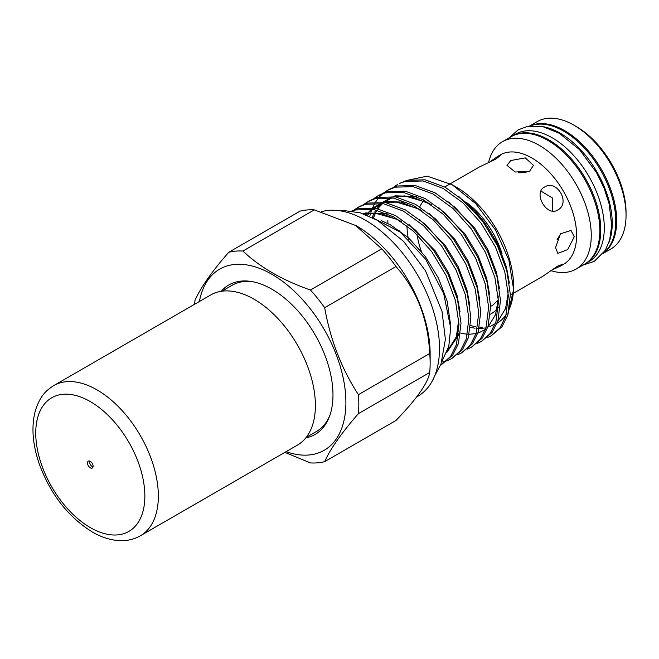 <?xml version="1.0" encoding="UTF-8"?>
<svg xmlns="http://www.w3.org/2000/svg" width="659" height="659" viewBox="0 0 659 659"><rect width="100%" height="100%" fill="white"/><g stroke="black" fill="none" stroke-linecap="round" stroke-linejoin="round"><path stroke-width="0.99" d="M254.086 299.244A86.7 50.051 60 0 1 310.727 375.638A86.7 50.051 60 0 1 297.431 445.113L140.392 535.783A86.7 50.051 60 0 0 153.679 466.308A86.7 50.051 60 0 0 97.046 389.914A86.7 50.051 60 0 0 53.7 385.614L210.74 294.952A86.7 50.051 60 0 1 254.086 299.244M93.018 466.967A3.97 2.29 60 0 1 92.326 466.663A3.97 2.29 60 0 1 89.608 461.053M90.299 467.832A3.97 2.29 60 0 1 87.705 464.34A3.97 2.29 60 0 1 88.314 461.152A3.97 2.29 60 0 1 90.299 461.349A3.97 2.29 60 0 1 92.894 464.85A3.97 2.29 60 0 1 92.285 468.03A3.97 2.29 60 0 1 90.299 467.832M329.599 416.101A84.377 48.717 60 0 1 316.46 431.456L306.229 437.362M603.232 253.394L610.819 249.011A73.561 42.473 -120 0 0 626.05 215.345A73.561 42.473 -120 0 0 574.038 125.251A73.561 42.473 -120 0 0 537.258 121.602L529.671 125.984M603.397 253.171A73.561 42.473 -120 0 0 616.692 220.74A73.561 42.473 -120 0 0 585.876 148.11A73.561 42.473 -120 0 0 529.943 125.951M574.038 125.251L576.378 126.602A70.249 40.561 60 0 1 626.05 212.643L626.05 215.345M608.85 242.685A73.561 42.473 -120 0 0 560.232 133.217A73.561 42.473 -120 0 0 541.756 126.47M603.677 252.792A73.561 42.473 -120 0 0 610.852 192.996A73.561 42.473 -120 0 0 563.742 131.19A73.561 42.473 -120 0 0 530.421 125.902M511.524 136.471A73.561 42.473 60 0 1 511.985 136.199L515.495 134.172A73.561 42.473 60 0 1 552.275 137.813A73.561 42.473 60 0 1 600.333 202.634A73.561 42.473 60 0 1 589.055 261.582L585.546 263.608A73.561 42.473 60 0 1 585.077 263.872M511.985 136.199A73.561 42.473 60 0 1 548.766 139.84A73.561 42.473 60 0 1 596.823 204.661A73.561 42.473 60 0 1 585.546 263.608M510.387 295.034L542.464 276.516L557.736 266.079L563.05 264.094L561.18 265.709L551.352 270.305M489.085 162.452L497.982 156.241L500.313 155.433L495.939 159.041L479.258 167.048L450.369 183.729M529.581 171.324L515.165 172.007L506.985 165.343L510.857 160.516L525.272 157.88L533.452 165.343L529.581 171.324M557.736 210.007C546.855 217.239 532.777 192.922 544.499 187.074C556.929 178.951 570.982 203.302 557.736 210.007M555.553 247.586L560.479 233.788L571.032 230.436L574.269 236.779L567.654 249.604L557.802 253.361L555.553 247.586M550.875 270.651A73.561 42.473 -120 0 0 576.024 269.103L584.607 264.144A73.561 42.473 -120 0 0 599.847 230.469A73.561 42.473 -120 0 0 567.737 156.447A73.561 42.473 -120 0 0 511.046 136.734L502.463 141.693A73.561 42.473 -120 0 0 488.541 162.691M576.024 269.103A73.561 42.473 -120 0 0 591.255 235.428A73.561 42.473 -120 0 0 559.145 161.397A73.561 42.473 -120 0 0 502.463 141.693M561.18 265.709L563.519 264.358A63.206 36.492 -120 0 0 576.609 235.428A63.206 36.492 -120 0 0 549.021 171.826A63.206 36.492 -120 0 0 500.321 154.89L497.982 156.241M442.164 360.753L448.779 346.428L450.674 327.869L443.688 293.568L425.681 259.275L400.227 232.092L372.335 217.61M399.766 230.757A80.975 46.748 -120 0 0 399.906 231.844M470.641 325.538A80.975 46.748 -120 0 0 475.592 326.642M479.48 327.095A80.975 46.748 -120 0 0 482.553 327.169M487.989 326.625A80.975 46.748 -120 0 0 488.649 326.493M497.347 323.075A80.975 46.748 -120 0 0 506.318 314.376M509.3 308.964A80.975 46.748 -120 0 0 513.583 287.851M406.084 180.574L427.189 176.159L452.107 184.701L456.341 187.148A80.975 46.748 -120 0 1 513.6 286.319L513.6 289.4L507.727 315.257M387.854 220.205A88.916 51.336 -120 0 0 387.937 223.903M491.194 335.81L502.01 326.699L507.792 315.027L510.379 294.655L506.812 270.734L497.388 245.626L482.981 221.819L464.966 201.67L445.039 187.189L425.121 179.808L407.097 180.286L399.354 183.499L405.087 181.447L423.103 180.97L443.029 188.35L462.947 202.832L480.971 222.981L495.37 246.787L504.794 271.895L508.369 295.817L505.782 316.196L500 327.861L491.194 335.81L487.075 337.754M481.317 341.51L492.141 332.4L497.924 320.735L500.502 300.356L496.935 276.434L487.512 251.326L473.104 227.52L455.089 207.371L435.162 192.889L415.244 185.508L397.22 185.986L389.477 189.199L387.467 190.36L395.211 187.148L413.234 186.67L433.152 194.051L453.079 208.532L471.094 228.681L485.502 252.488L494.925 277.596L498.492 301.517L495.914 321.897L490.123 333.561L481.317 341.51L477.198 343.454M471.44 347.211L482.264 338.1L488.047 326.436L490.634 306.056L487.059 282.134L477.635 257.026L463.236 233.22L445.212 213.071L425.294 198.59L405.367 191.209L387.352 191.687L379.6 194.899L377.591 196.061L385.334 192.848L403.357 192.37L423.284 199.751L443.202 214.233L461.226 234.382L475.625 258.188L485.049 283.296L488.624 307.218L486.037 327.597L480.254 339.261L471.44 347.211L467.322 349.155M461.572 352.911L472.388 343.8L478.17 332.136L480.757 311.765L477.19 287.835L467.766 262.727L453.359 238.92L435.344 218.772L415.417 204.29L395.499 196.909L377.475 197.387L369.732 200.6L367.722 201.761L375.465 198.548L393.481 198.071L413.407 205.451L433.325 219.933L451.349 240.082L465.748 263.888L475.172 288.996L478.747 312.926L476.16 333.297L470.378 344.962L461.572 352.911L457.445 354.855M451.695 358.611L462.519 349.501L468.302 337.836L470.88 317.465L467.313 293.535L457.89 268.427L443.482 244.621L425.467 224.472L405.54 209.99L385.622 202.61L367.598 203.087L359.855 206.3L357.845 207.461L365.588 204.249L383.612 203.771L403.53 211.152L423.457 225.633L441.472 245.782L455.88 269.589L465.303 294.697L468.87 318.627L466.292 338.998L460.501 350.662L451.695 358.611L447.576 360.555M446.456 360.951L441.719 362.088M440.772 364.674L442.815 363.71M352.318 211.069L355.712 209.949L373.735 209.471L393.654 216.852L413.58 231.334L431.604 251.483L446.003 275.289L455.427 300.397L458.994 324.327L456.415 344.698L450.632 356.362L441.818 364.312L452.642 355.201L458.425 343.537L461.012 323.165L457.437 299.235L448.013 274.128L433.614 250.321L415.59 230.172L395.672 215.691L375.745 208.31L357.73 208.788L351.848 211.004M441.818 364.312L440.665 364.946M393.571 187.205L397.336 184.66M369.732 216.383L370.638 213.088M371.001 211.959L371.528 210.435M372.566 207.84L375.012 203.005M375.696 201.868L378.62 197.848M379.427 196.917L382.788 193.655M383.695 192.906L387.467 190.36M378.612 195.492L374.922 198.194M373.826 198.606L377.591 196.061M363.949 204.306L367.714 201.761M354.072 210.007L357.845 207.461M416.727 396.875L417.839 396.232A104.567 60.373 -120 0 0 439.495 348.364A104.567 60.373 -120 0 0 398.736 248.534A104.567 60.373 -120 0 0 321.403 211.704M429.726 353.504C427.979 318.94 416.727 289.944 395.977 266.524A116.149 67.061 -120 0 0 381.75 248.83L310.438 290.009C282.398 280.207 259.901 267.216 242.94 251.038L314.261 209.867L356.198 225.699A104.567 60.373 60 0 1 430.138 353.768L430.138 363.224A116.149 67.061 -120 0 0 429.726 353.504L358.405 394.675A116.149 67.061 60 0 1 358.817 404.395A116.149 67.061 60 0 1 358.405 413.646C341.56 432.93 330.316 448.936 324.665 461.654A116.149 67.061 60 0 1 310.438 462.923L284.861 452.371M324.665 461.654L395.977 420.475C416.785 398.934 428.037 382.928 429.726 372.467A116.149 67.061 -120 0 0 430.138 363.224M221.202 291.303A86.288 49.82 60 0 1 250.189 281.319A86.288 49.82 60 0 1 332.976 394.939A86.288 49.82 60 0 1 328.965 417.757A86.288 49.82 60 0 1 305.825 437.873M251.598 281.533A84.41 48.733 -120 0 0 231.037 285.907M199.38 301.509A104.567 60.373 60 0 1 279.054 278.823A104.567 60.373 60 0 1 345.901 402.402A104.567 60.373 60 0 1 286.08 451.67M194.693 304.211A116.149 67.061 60 0 1 194.973 300.323C200.748 287.423 212 271.417 228.722 252.306L300.034 211.135A116.149 67.061 -120 0 1 314.261 209.867M221.852 291.212L232.083 285.306A84.377 48.717 60 0 1 251.944 281.599M315.414 432.057A84.41 48.733 -120 0 0 329.484 416.439M429.726 372.467L358.405 413.646M395.977 266.524L324.665 307.704C330.439 340.052 341.692 369.04 358.405 394.675M310.438 290.009A116.149 67.061 60 0 1 324.665 307.704M355.259 225.164L381.75 248.83M228.722 252.306A116.149 67.061 60 0 1 242.94 251.038M452.107 184.701L475.65 203.557L495.576 230.057L508.905 260.223L513.6 289.4M557.119 239.678L561.015 233.171M552.497 211.086L552.258 197.881L540.948 191.077M526.071 172.65L518.493 172.773M90.299 401.595A77.152 44.548 60 0 1 144.856 496.095A77.152 44.548 60 0 1 90.299 527.587A77.152 44.548 60 0 1 35.743 433.095A77.152 44.548 60 0 1 90.299 401.595M498.443 299.837L492.619 305.29A63.206 36.492 60 0 1 490.634 306.303M421.348 251.408A63.206 36.492 60 0 1 417.089 234.67M498.599 248.171A69.821 40.314 -120 0 0 468.483 205.007M419.783 206.86A63.206 36.492 60 0 1 423.63 200.707M466.3 202.362A63.206 36.492 60 0 1 502.01 253.657M406.982 225.732A69.821 40.314 -120 0 0 408.391 239.143M490.387 314.203A69.821 40.314 -120 0 0 498.41 307.391M381.429 220.707L390.54 224.892L408.786 238.113L425.302 256.499L438.507 278.238L447.164 301.163L450.492 324.195M363.093 213.755L365.646 212.939L387.121 213.631M409.214 224.752L435.179 250.799L448.384 272.538L457.041 295.463L459.998 311.608M458.623 333.825L458.03 335.901L446.769 352.499M419.091 219.052L445.047 245.099L458.26 266.837L466.918 289.762L469.875 305.908M383.176 202.231L385.391 201.539L406.867 202.231M428.96 213.351L454.924 239.398L468.129 261.129L476.786 284.062L479.752 300.207M373.291 217.857L376.866 210.139M377.764 208.722L382.014 203.507M383.349 202.255L390.408 197.609M393.052 196.53L395.268 195.83L416.743 196.53M438.836 207.651L464.801 233.698L478.006 255.428L486.663 278.362L489.621 294.507M448.713 201.951L474.669 227.998L487.882 249.728L496.54 272.653L499.497 288.799M389.856 224.999L389.873 224.53M458.582 196.25L484.546 222.297L497.751 244.028L506.409 266.953L509.374 283.098M363.702 213.961L380.54 213.409L398.794 220.131L401.29 221.556M458.746 319.376L456.407 336.84L446.967 352.005M366.503 215.007L367.598 213.483M368.554 212.289L371.585 209.134M373.035 207.898L381.001 203.367M384.164 202.371L400.515 202.049L421.043 210.155M372.137 217.511L374.188 212.972M374.839 211.778L375.968 209.933M376.915 208.541L377.475 207.783M378.423 206.588L381.462 203.433M382.912 202.198L390.869 197.667M394.033 196.67L410.392 196.349L430.912 204.455M53.7 385.614C45.644 390.795 39.894 396.125 35.174 411.348C31.261 426.908 32.571 444.29 39.112 463.483C50.323 494.052 68.042 516.878 92.276 531.961C102.203 537.728 112.038 540.635 121.791 540.668C128.546 540.627 134.741 538.996 140.392 535.783M582.836 265.165L594.212 261.392L605.308 250.338L609.657 240.107L611.692 225.436L609.171 203.969L604.064 188.095L596.527 172.625L579.525 149.634L559.194 133.25L543.164 126.767L527.81 126.281L518.122 129.864L509.275 137.756M434.709 375.819L440.986 364.122L445.385 339.311L442.024 311.402L425.582 270.931L403.679 241.449L377.459 220.353L360.292 212.857L343.355 210.46L339.385 210.715M450.048 183.91L444.701 186.999M364.427 214.224L374.534 212.981L397.039 219.266L401.833 221.935M458.697 318.758L458.631 323.083L456.143 337.177L447.337 351.033M367.565 215.444L369.106 213.252M370.061 212.066L372.697 209.298M374.139 208.046L382.063 203.516M385.21 202.535L394.749 201.588L418.811 208.936L421.595 210.534M373.439 217.898L375.548 213.014M376.198 211.811L377.137 210.213M378.077 208.788L378.983 207.552M379.93 206.366L382.574 203.598M384.016 202.346L391.94 197.815M395.087 196.835L404.659 195.888L427.642 202.675L431.464 204.834M498.188 295.965L498.146 299.787L495.535 314.697L487.726 327.424M485.452 329.343L478.706 332.869M476.062 333.602L469.282 334.261M467.544 334.187L465.287 333.956M465.114 333.932L460.592 333.042M389.906 225.024L389.922 224.562M508.064 290.265L508.007 294.342L505.56 308.552L497.603 321.724M495.321 323.643L489.695 326.765M485.938 327.902L479.151 328.561M477.421 328.487L476.342 328.396M474.982 328.231L470.468 327.342"/></g></svg>
